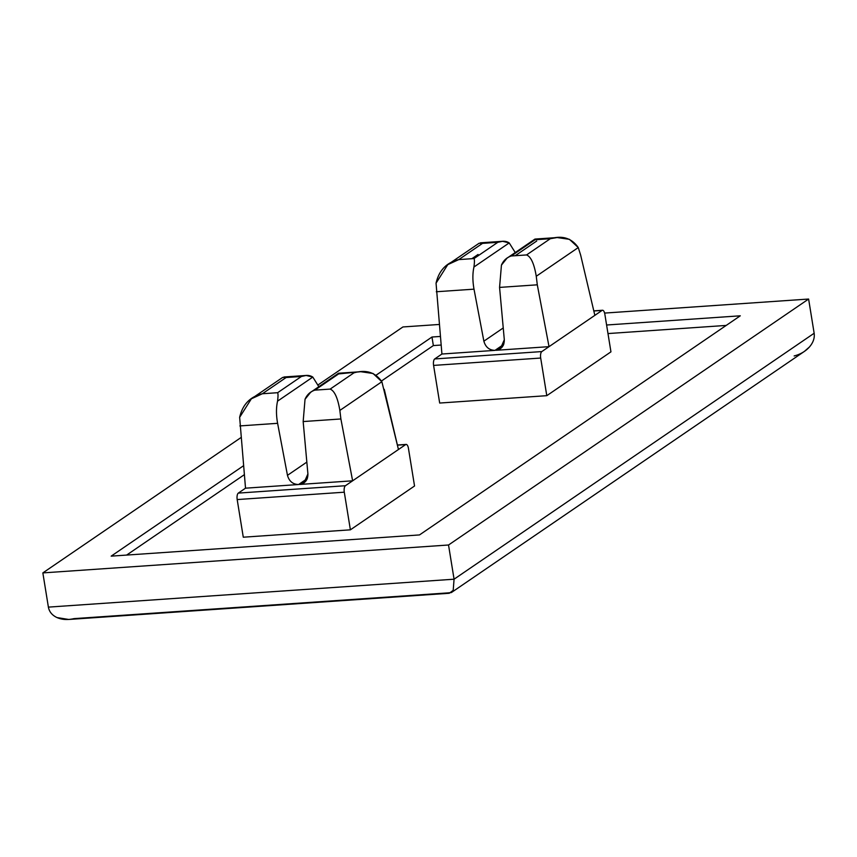 <?xml version="1.0" encoding="UTF-8"?>
<svg xmlns="http://www.w3.org/2000/svg" width="857" height="857" viewBox="0 0 857 857"><rect width="100%" height="100%" fill="white"/><g stroke="black" fill="none" stroke-linecap="round" stroke-linejoin="round"><path stroke-width="1.29" d="M340.893 418.966L303.164 421.558L307.909 473.932C307.909 479.974 305.124 483.487 299.564 484.462L306.956 479.417L299.564 484.462L352.623 480.809L398.451 449.507L352.623 480.809L340.893 418.966L352.623 480.809L345.425 485.726A5.313 2.11 86.1 0 0 344.289 492.197L350.384 529.83L414.542 486.005L350.384 529.83L243.281 537.2L237.185 499.567A5.313 2.11 -93.9 0 1 238.321 493.096L245.52 488.179L298.568 484.526C292.848 484.334 289.152 481.27 287.47 475.335L277.604 423.315C276.125 415.109 276.104 407.728 277.539 401.162C278.139 396.673 278.171 393.856 277.647 392.699L301.407 376.48L306.131 375.462L312.805 377.08C309.752 375.077 305.949 374.884 301.407 376.48L277.647 392.699C278.171 393.856 278.139 396.673 277.539 401.162L312.805 377.08L318.836 386.7L312.805 377.08L277.539 401.162C276.104 407.728 276.125 415.109 277.604 423.315L287.47 475.335L306.838 462.105L287.47 475.335C289.152 481.27 292.848 484.334 298.579 484.526L307.32 478.549L298.579 484.526L245.52 488.179L238.321 493.096L345.425 485.726L352.623 480.809L299.564 484.462L303.924 482.952L307.909 473.932L303.164 421.558L340.893 418.966L339.854 410.428C337.776 397.948 334.541 390.835 330.149 389.089L314.862 390.139C310.298 391.638 307.031 394.681 305.038 399.266L303.164 421.558L305.038 399.266L310.609 392.313L338.622 373.92L360.733 371.692L373.041 373.491L381.868 381.719L398.451 449.507L405.65 444.59L397.423 445.147L405.65 444.59A5.313 2.11 -93.9 0 1 406.122 444.419A5.313 2.11 -93.9 0 1 408.446 448.372A5.313 2.11 86.1 0 0 405.65 444.59L398.451 449.507L384.268 389.335M537.296 284.813L499.567 287.406L504.312 339.779C504.312 345.821 501.538 349.335 495.978 350.299L503.359 345.264L495.978 350.299L549.026 346.657L594.854 315.355L549.026 346.657L537.296 284.813L549.026 346.657L541.828 351.574A5.313 2.11 86.1 0 0 540.692 358.044L546.787 395.677L610.945 351.852L546.787 395.677L439.684 403.047L433.588 365.414A5.313 2.11 -93.9 0 1 434.724 358.944L541.828 351.574L549.026 346.657L495.978 350.299L500.327 348.799L504.312 339.779L499.567 287.406L501.441 265.113L499.567 287.406L537.296 284.813L536.257 276.265C534.179 263.795 530.954 256.682 526.562 254.936L511.265 255.986C506.701 257.486 503.434 260.528 501.441 265.113L507.012 258.161L535.025 239.756L534.95 239.082L507.012 258.161M536.707 241.031L515.196 255.718L536.707 241.031M310.609 392.313L338.547 373.234L338.622 373.92L338.547 373.234L360.733 371.702M726.211 325.424L607.988 333.566L726.211 325.424M441.109 345.039L433.353 345.575L381.536 380.969L433.353 345.575L431.971 337.026L376.18 375.13L431.971 337.026L433.353 345.575L441.109 345.039M244.299 474.703L126.632 555.079L244.299 474.703M111.174 556.139L419.491 534.929L740.287 315.805L606.595 325.007L740.287 315.805L419.491 534.929L111.174 556.139L243.495 465.758L111.174 556.139M440.337 336.447L431.971 337.026L440.337 336.447M73.938 618.636C67.682 620.093 62.036 619.74 57.023 617.576C52.127 615.272 49.256 611.791 48.388 607.12C49.256 611.791 52.127 615.272 57.023 617.576L68.71 619.461L449.282 593.269L453.203 590.323L451.35 592.562L447.161 592.958L73.938 618.636M434.724 358.944L441.923 354.027L436.052 283.164L447.772 264.642L458.763 259.607L482.523 243.377L479.052 243.281L482.523 243.377L458.763 259.607C446.583 262.488 439.009 270.341 436.052 283.164L441.923 354.027L434.724 358.944A5.313 2.11 86.1 0 0 433.588 365.414L439.684 403.047L546.787 395.677L540.692 358.044L433.588 365.414L540.692 358.044A5.313 2.11 -93.9 0 1 541.828 351.574L434.724 358.944M471.864 258.696L478.067 254.465L478.377 255.59L478.067 254.465L471.864 258.696M503.723 344.396L494.982 350.374L441.923 354.027L494.982 350.374L503.723 344.396M594.854 315.355L602.053 310.427L593.826 310.995L602.053 310.427L594.854 315.355L580.671 255.182L594.854 315.355M526.562 254.936L550.312 238.707L557.136 237.539L569.455 239.339L578.271 247.566L536.257 276.265L578.271 247.566C571.715 238.16 562.396 235.204 550.312 238.707L526.562 254.936C530.954 256.682 534.179 263.795 536.257 276.265M245.52 488.179L239.649 417.316L251.369 398.794L262.36 393.759L286.109 377.53L282.649 377.434L286.109 377.53L262.36 393.759C250.169 396.641 242.606 404.504 239.649 417.316L245.52 488.179M448.532 544.998L808.612 299.039L604.614 313.084L808.612 299.039L448.532 544.998L454.071 579.203L453.203 590.323L454.071 579.203L48.388 607.12L454.071 579.203L814.15 333.255L454.071 579.203L448.532 544.998L42.85 572.904L448.532 544.998M439.245 324.46L402.929 326.956L318.086 384.9L402.929 326.956L439.245 324.46M240.935 437.606L42.85 572.904L48.388 607.12L42.85 572.904L240.935 437.606M451.35 592.562L804.412 351.391L809.437 346.989C813.239 342.554 814.814 337.969 814.15 333.255C814.814 337.969 813.239 342.554 809.437 346.989C805.484 351.359 800.384 354.348 794.15 355.955M381.868 381.719L339.854 410.428L381.868 381.719C375.312 372.313 365.993 369.356 353.909 372.859L330.149 389.089C334.541 390.835 337.776 397.948 339.854 410.428M414.542 486.005L408.446 448.372L414.542 486.005M604.849 314.219A5.313 2.11 86.1 0 0 602.053 310.427A5.313 2.11 -93.9 0 1 602.525 310.255A5.313 2.11 -93.9 0 1 604.849 314.219L610.945 351.852L604.849 314.219M483.873 341.182C485.555 347.117 489.261 350.181 494.982 350.374C489.261 350.181 485.555 347.117 483.873 341.182L503.241 327.952L483.873 341.182L474.007 289.163L483.873 341.182M474.05 258.546L497.81 242.317L502.545 241.299L509.208 242.917L515.239 252.536L509.208 242.917L473.942 267.009C472.518 273.576 472.539 280.957 474.007 289.163L436.288 291.755L474.007 289.163C472.539 280.957 472.518 273.576 473.942 267.009L509.208 242.917C506.155 240.924 502.352 240.721 497.81 242.317L474.05 258.546C474.574 259.703 474.542 262.521 473.942 267.009C474.542 262.521 474.574 259.703 474.05 258.546L458.763 259.607M557.136 237.55L534.961 239.071L535.025 239.756L550.312 238.707L535.025 239.756L511.265 255.986M497.81 242.317L482.523 243.377L497.81 242.317M578.271 247.566L580.671 255.182M237.185 499.567L243.281 537.2L350.384 529.83L344.289 492.197L237.185 499.567L344.289 492.197A5.313 2.11 -93.9 0 1 345.425 485.726L238.321 493.096A5.313 2.11 86.1 0 0 237.185 499.567M277.604 423.315L239.874 425.918L277.604 423.315M277.647 392.699L262.36 393.759L277.647 392.699M338.622 373.92L314.862 390.139L330.149 389.089L353.909 372.859M286.109 377.53L301.407 376.48M814.15 333.255L808.612 299.039L814.15 333.255M406.122 444.419L397.391 445.019M251.369 398.805L282.649 377.434M447.772 264.652L479.063 243.281M502.545 241.299L480.359 242.831M602.525 310.255L593.794 310.866M306.131 375.462L283.956 376.984"/></g></svg>
